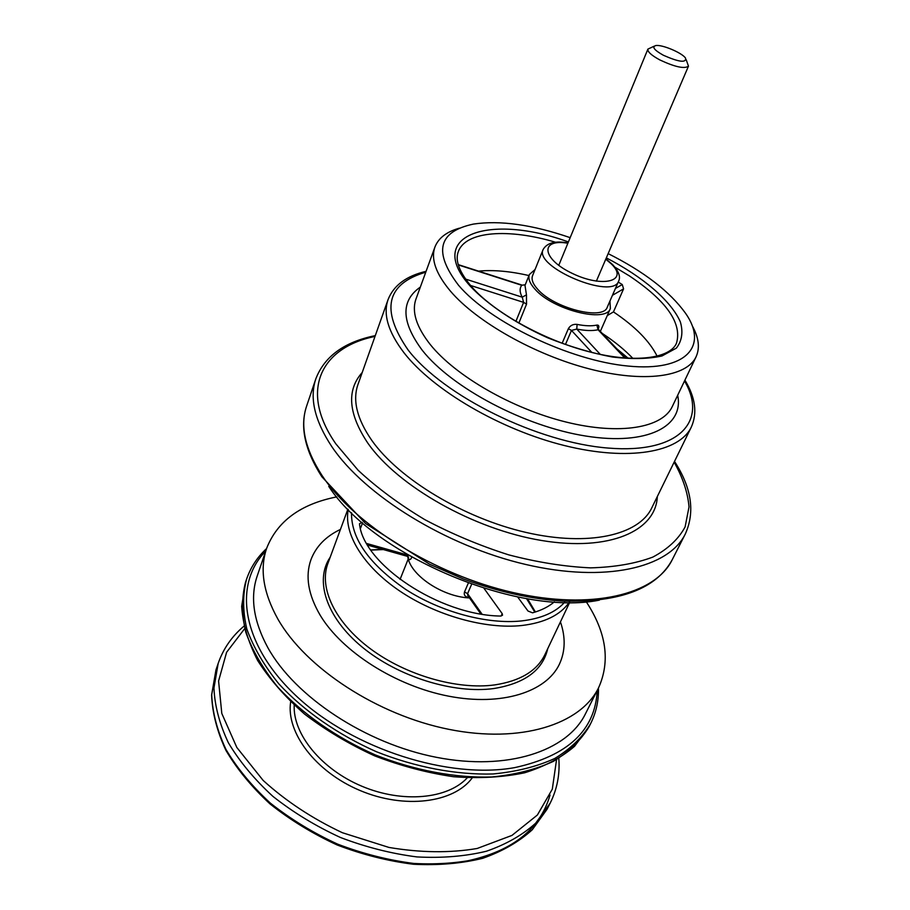 <?xml version="1.0" encoding="UTF-8"?>
<svg xmlns="http://www.w3.org/2000/svg" width="910" height="910" viewBox="0 0 910 910"><rect width="100%" height="100%" fill="white"/><g stroke="black" fill="none" stroke-linecap="round" stroke-linejoin="round"><path stroke-width="1.36" d="M570.172 237.658C532.236 224.633 499.977 220.106 473.405 224.087C438.12 231.629 433.183 252.036 458.583 285.33C489.978 322.333 569.99 360.69 628.105 366.059C686.538 371.826 708.56 346.039 685.548 313.267C669.806 291.496 644.007 271.612 608.153 253.628M537.776 289.357C554.144 308.399 603.501 320.764 607.288 307.125L618.629 281.133C612.874 300.323 533.499 266.96 543.179 249.42L532.555 275.707C531.156 279.438 532.896 283.988 537.776 289.357M535.046 269.542L529.404 274.479C527.902 278.494 529.779 283.408 535.034 289.221C552.745 309.866 606.288 323.289 610.371 308.501L609.95 301.028M628.218 358.278L616.809 348.792M459.368 228.182C446.582 231.777 438.438 238.056 434.946 247.008C430.692 258.963 435.845 273.66 450.404 291.098C476.567 321.867 534.784 354.82 589.441 368.914C644.155 383.087 686.834 376.888 696.082 356.788C700.04 348.029 698.823 337.815 692.453 326.167M434.946 247.008L416.018 298.901C411.513 311.516 416.268 326.736 430.282 344.56C455.466 375.978 512.273 408.783 566.054 422.035C619.903 435.389 662.457 427.837 672.251 406.622L696.082 356.788M420.318 287.105C400.559 300.812 401.196 321.856 422.24 350.248C451.792 387.887 524.808 426.562 586.051 436.083C647.476 445.866 684.218 426.301 677.677 395.281M526.537 304.156L526.469 294.84L522.249 297.183L523.603 302.37L526.537 304.156L518.837 323.118M577.088 324.404C573.209 323.983 570.297 325.405 568.363 328.669L571.48 330.421L576.758 329.067L577.088 324.404C585.016 325.973 591.614 326.212 596.892 325.098L598.086 329.773L598.7 329.647M598.279 329.067C599.315 326.201 598.86 324.87 596.892 325.098M618.231 282.043L622.258 284.557L623.577 288.868L613.454 311.902L607.254 315.622M528.972 275.571C510.078 271.214 493.254 269.735 478.501 271.123M657.145 356.231C649.615 341.148 635.043 326.372 613.454 311.902M525.286 284.716L521.726 285.274L525.263 284.773M632.882 358.392C624.522 349.656 614.318 341.341 602.272 333.424M328.726 486.349C373.714 555.908 518.222 616.661 599.394 600.134M340.442 529.415C325.803 536.388 315.963 546.489 310.936 559.741C305.1 576.189 308.183 594.696 320.183 615.24C342.012 651.719 395.577 685.958 448.641 696.173C501.763 706.479 546.307 692.01 559.411 664.186C565.36 651.332 565.702 637.228 560.435 621.894M336.802 496.883C300.698 504.015 277.322 521.157 266.653 548.298L257.2 576.007C249.977 597.29 253.515 621.155 267.813 647.601C294.965 696.753 365.57 743.629 436.561 757.347C507.632 771.225 567.192 751.08 585.38 713.963L598.564 687.812C610.508 661.206 606.39 632.518 586.222 601.726M266.653 548.298C259.543 569.239 263.297 592.865 277.937 619.164C305.714 668.042 377.366 715.135 449.096 729.388C520.895 743.777 580.682 724.371 598.564 687.812M564.587 602.329C555.441 612.476 541.052 618.675 521.453 620.938C487.248 624.567 440.895 612.134 405.701 589.418C369.21 564.223 351.146 538.663 351.51 512.762M554.338 601.874C548.696 606.686 541.439 610.337 532.543 612.828L528.016 611.042L517.631 596.937M484.04 588.395L502.195 613.624L502.525 615.228L500.648 616.059C439.246 615.228 363.306 564.359 359.473 523.773L361.987 522.385M469.503 597.938C442.237 596.812 410.012 574.915 407.703 556.431L367.651 545.124M480.798 613.943L467.751 595.458L467.581 593.684L464.532 591.909C463.679 594.867 464.885 596.676 468.172 597.358L468.582 596.653M408.499 557.022L408.419 558.274C409.318 560.31 410.421 560.014 411.741 557.409L411.548 557.079M569.171 602.386C560.332 615.046 544.578 622.759 521.919 625.5C485.587 629.458 435.879 615.569 399.388 590.772C362.885 565.952 343.434 533.362 348.257 509.532M408.488 557L407.68 556.419M663.356 55.248C654.279 50.13 651.719 46.91 655.678 45.591C661.797 44.26 682.227 52.848 685.56 58.149C686.311 63.074 678.905 62.096 663.356 55.248M686.208 59.73L688.472 66.157C684.479 69.069 674.947 66.999 659.875 59.946C651.412 55.339 647.419 51.733 647.909 49.106L654.097 46.228M568.397 241.958C490.262 213.27 424.026 234.575 470.038 285.911C487.385 304.486 515.128 323.141 547.627 337.781C569.74 346.608 591.272 353.012 612.214 356.982C631.949 359.336 648.534 358.995 662.002 355.958L676.357 348.132C681.977 340.852 683.308 332.104 680.35 321.89C671.045 300.698 642.596 276.583 606.322 257.894M691.327 427.052L651.719 507.985C638.877 535.125 588.645 546.865 526.128 532.452C463.69 518.143 399.058 479.013 371.826 440.44C357.016 419.032 352.397 400.389 357.96 384.498L388.07 299.572C382.905 314.303 388.229 332.048 404.04 352.807C433.092 390.265 500.477 429.759 564.655 445.604C628.912 461.563 679.486 452.236 691.327 427.052C697.538 413.095 695.399 397.454 684.923 380.13M425.755 272.204C386.261 283.818 380.369 309.73 408.089 349.952C443.42 395.975 537.924 442.715 608.449 448.084C679.281 453.919 708.162 421.057 684.513 380.971M672.149 559.877C656.406 588.588 620.29 602.352 563.79 601.18C531.724 599.212 498.259 591.818 463.383 578.976L429.736 564.302L365.592 523.534L321.833 476.726C304.827 450.188 299.754 426.688 306.579 406.213C299.913 425.925 304.986 448.903 321.81 475.145C353.933 524.331 434.298 574.676 513.035 592.535C591.853 610.553 655.223 594.514 672.149 559.877L685.287 534.022C695.217 512.068 691.623 487.874 674.515 461.404M306.579 406.213L315.861 378.731C309.332 398.023 314.667 420.682 331.854 446.696C364.671 495.472 446.173 545.989 525.65 564.45C605.218 583.071 668.748 567.931 685.287 534.022M362.226 372.474C346.403 390.242 348.302 413.834 367.89 443.227C397.909 486.259 473.735 529.347 541.552 540.483C609.529 551.858 655.973 530.939 657.327 496.519M375 336.427C321.287 347.381 298.616 390.276 335.847 443.864L358.165 470.288C377.07 487.874 399.297 504.322 424.845 519.655C451.747 533.886 479.695 545.625 508.679 554.85C537.503 562.346 564.791 566.68 590.556 567.863C614.762 567.192 635.533 563.597 652.857 557.079C667.838 549.083 678.587 539.038 685.105 526.924L689.018 506.927C687.767 492.492 682.807 477.579 674.139 462.178M526.469 294.84L524.99 285.433L529.404 274.479M568.363 328.669L562.164 343.252M555.737 242.299C508.724 228.205 465.658 231.004 458.322 251.604C454.863 260.476 459.334 272.215 471.721 286.843C493.948 312.255 543.145 339.896 588.986 351.726C635.043 363.784 670.169 358.221 676.448 343.298C682.352 323.403 666.643 300.914 629.299 275.844L614.933 267.187M612.453 295.295L623.577 288.868M591.864 352.454L571.48 330.421L565.485 344.458M470.515 285.456L523.603 302.37L515.89 321.412M458.356 264.946L521.726 285.274C519.439 288.402 519.621 292.372 522.249 297.183L465.556 279.086M615.433 288.447L622.258 284.557M624.829 358.039L598.086 329.773C592.41 330.99 585.301 330.751 576.758 329.067L600.304 354.399M605.776 259.179L611.224 263.82C629.276 280.962 603.091 288.333 572.447 273.478C541.587 258.975 539.653 238.352 567.874 243.243M547.752 648.614C542.826 670.113 524.888 683.421 493.971 688.517C453.772 694.114 398.011 676.767 362.089 647.01C326.03 617.276 314.45 580.182 330.216 557.17M265.686 551.153C232.63 584.664 241.548 645.793 297.923 697.515C353.956 749.317 449.199 779.529 514.855 767.585C567.874 755.948 595.333 730.264 597.21 690.519M266.573 548.548C257.302 557.193 250.637 567.385 246.587 579.135C242.606 594.492 242.686 611.111 246.815 628.981C253.389 647.283 264.059 665.574 278.835 683.854C303.69 710.755 337.678 734.529 376.421 751.728C415.813 767.38 456.581 775.036 493.197 773.966C516.596 771.726 537.127 766.55 554.804 758.451C570.456 748.885 582.389 737.316 590.579 723.734L589.123 726.612C580.921 740.217 568.989 751.808 553.325 761.386C535.66 769.519 515.14 774.717 491.753 776.981C455.171 778.084 414.448 770.463 375.113 754.845C336.427 737.669 302.495 713.906 277.686 687.005C262.945 668.713 252.298 650.411 245.745 632.097C241.639 614.205 241.571 597.563 245.552 582.184L241.662 606.367C242.799 623.828 248.134 641.891 257.678 660.558C269.599 679.213 285.228 697.049 304.577 714.088C325.735 730.241 349.099 744.164 374.681 755.869C400.935 765.958 427.234 772.909 453.578 776.731C479.297 778.63 502.98 777.311 524.649 772.783C544.658 766.527 561.299 757.712 574.563 746.302L589.123 726.612M382.621 549.344L370.734 549.947M534.83 612.157L526.515 598.575M535.399 611.975L527.527 598.746M468.172 597.358L469.139 597.438M468.297 583.139L464.532 591.909M408.01 556.59L408.419 558.274M569.694 602.386L544.806 654.836C536.877 671 520.156 681.033 494.63 684.923C457.252 690.008 406.156 675.368 370.552 648.887C334.891 622.394 318.773 587.803 327.839 563.631L347.893 509.156M482.038 614.148L467.581 593.684L471.619 584.311M501.114 616.036L502.195 613.624M366.696 543.486L408.385 555.259M360.462 528.437L362.555 522.875M294.214 705.113C292.736 733.904 321.185 769.212 361.907 786.251C402.584 803.428 447.709 799.048 467.239 777.845M244.54 628.833L226.601 652.277L218.582 681.01L221.801 713.451L236.816 747.451L263.172 780.45C285.922 801.141 312.323 818.556 342.376 832.718L388.968 847.438C420.522 852.761 449.915 853.114 477.159 848.484L511.955 835.414L537.378 815.019L552.302 789.186L556.499 759.975M290.677 701.792C285.797 732.266 315.52 771.919 360.11 790.528C404.609 809.365 453.737 802.859 472.097 778.061M215.954 669.999L211.62 695.012C212.314 712.951 217.081 731.39 225.896 750.329C237.032 769.178 251.786 787.082 270.156 804.042C290.313 820.035 312.665 833.685 337.212 845.003C362.464 854.627 387.853 861.042 413.39 864.25C438.358 865.512 461.472 863.522 482.732 858.301C502.434 851.351 518.939 841.852 532.248 829.795L547.092 809.195L532.452 829.488C519.291 841.375 502.9 850.759 483.267 857.641C462.064 862.805 438.95 864.75 413.948 863.465C388.365 860.223 362.919 853.773 337.587 844.116C312.96 832.775 290.54 819.102 270.338 803.098C251.922 786.138 237.146 768.267 225.999 749.487C217.183 730.65 212.417 712.371 211.7 694.648L215.954 669.999L218.173 663.424L213.952 688.017C214.692 705.705 219.503 723.951 228.376 742.776C239.569 761.534 254.413 779.404 272.909 796.375C293.191 812.391 315.679 826.087 340.385 837.462C365.797 847.153 391.311 853.637 416.951 856.924C442.01 858.255 465.169 856.367 486.406 851.237C506.051 844.412 522.465 835.073 535.626 823.231L550.243 803.018C557.136 789.152 559.991 774.342 558.82 758.576M454.704 863.237C507.496 854.922 539.277 832.184 550.038 795.033M610.371 308.501L600.35 331.388M458.265 264.628L522.26 285.16M375.284 335.619C344.412 341.91 324.597 356.276 315.861 378.731M426.073 271.317C406.361 275.957 393.689 285.376 388.07 299.572M618.629 281.133C620.779 276.811 618.755 271.271 612.544 264.526L605.901 258.895M567.988 242.959C555.362 240.638 547.092 242.788 543.179 249.42M598.689 329.647L625.614 358.108M597.836 329.557L598.109 328.669L598.587 329.534M246.587 579.135L245.552 582.184M590.579 723.734C596.141 712.621 598.769 700.723 598.45 688.062M383.383 549.56L370.848 550.106M547.092 809.195L550.243 803.018M408.272 558.888L400.047 579.442M243.914 626.205C231.822 636.397 223.246 648.796 218.173 663.424M596.357 281.167L688.472 66.157M558.751 265.356L647.909 49.106"/></g></svg>
